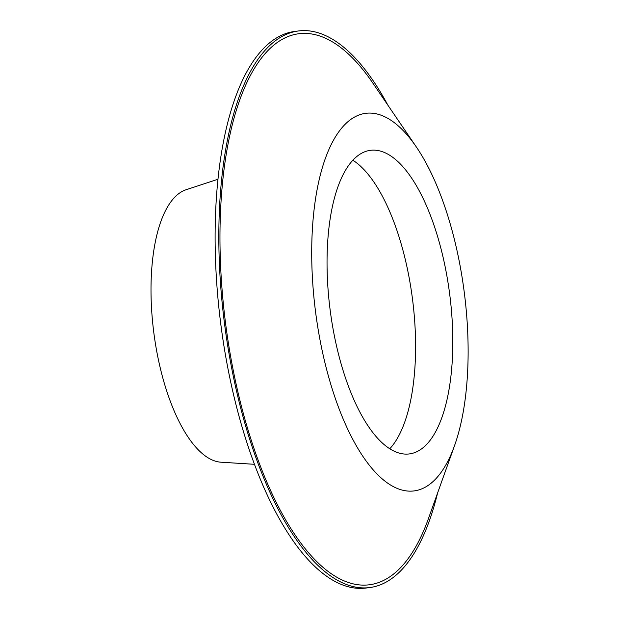 <?xml version="1.0" encoding="UTF-8"?>
<svg xmlns="http://www.w3.org/2000/svg" width="619" height="619" viewBox="0 0 619 619"><rect width="100%" height="100%" fill="white"/><g stroke="black" fill="none" stroke-linecap="round" stroke-linejoin="round"><path stroke-width="0.93" d="M217.989 179.262L186.11 189.731A137.735 54.263 82.7 0 0 169.97 203.109A137.735 54.263 82.7 0 0 157.481 355.213A137.735 54.263 82.7 0 0 220.96 462.2L254.448 464.304M389.769 448.775A153.04 60.291 82.7 0 0 412.517 299.232A153.04 60.291 82.7 0 0 352.861 160.228M348.102 166.194A153.04 60.291 82.7 0 0 335.382 340.783A153.04 60.291 82.7 0 0 409.337 453.928A153.04 60.291 82.7 0 0 449.727 294.474A153.04 60.291 82.7 0 0 370.502 150.316A153.04 60.291 82.7 0 0 348.102 166.194M387.958 105.292A280.577 110.53 82.7 0 0 298.513 30.95L294.791 31.43A280.577 110.53 82.7 0 0 253.72 60.538A280.577 110.53 82.7 0 0 230.4 380.615A280.577 110.53 82.7 0 0 365.984 588.05L369.705 587.57A280.577 110.53 82.7 0 0 437.556 493.111M298.513 30.95A280.577 110.53 82.7 0 0 257.442 60.058A280.577 110.53 82.7 0 0 234.114 380.136A280.577 110.53 82.7 0 0 369.705 587.57M416.355 146.989L372.684 82.876A277.784 109.431 82.7 0 0 258.208 62.542A277.784 109.431 82.7 0 0 258.796 461.96A277.784 109.431 82.7 0 0 428.418 518.652L454.547 445.61A190.358 74.992 82.7 0 0 416.355 146.989A190.358 74.992 82.7 0 0 337.912 133.054A190.358 74.992 82.7 0 0 338.314 406.76A190.358 74.992 82.7 0 0 454.547 445.61"/></g></svg>
